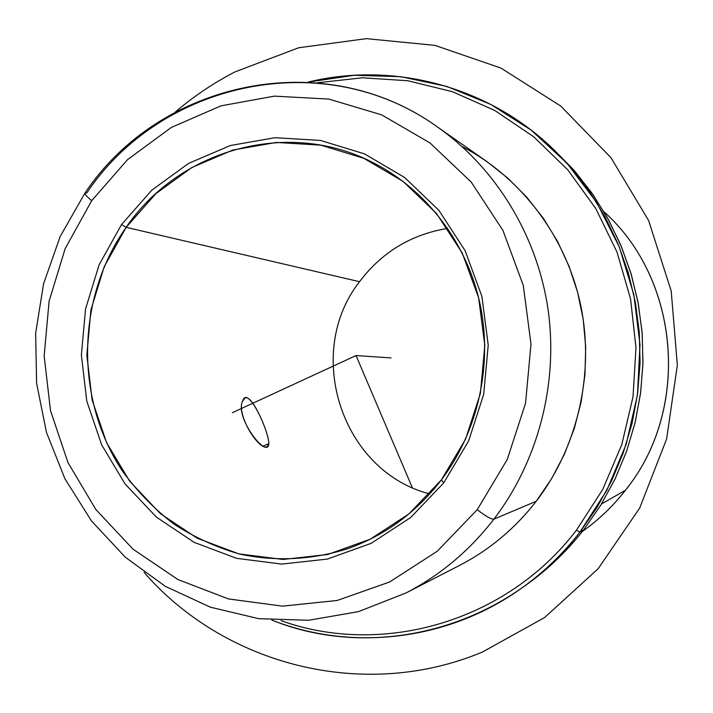 <?xml version="1.0" encoding="UTF-8"?>
<svg xmlns="http://www.w3.org/2000/svg" width="713" height="713" viewBox="0 0 713 713"><rect width="100%" height="100%" fill="white"/><g stroke="black" fill="none" stroke-linecap="round" stroke-linejoin="round"><path stroke-width="1.07" d="M268.828 443.566L267.197 446.623C259.38 451.65 235.691 414.048 242.625 401.116L245.04 398.023C252.081 393.79 268.944 432.925 268.828 443.566L263.329 446.071L268.828 443.566C268.801 430.581 247.447 384.352 242.625 401.116C234.283 417.524 267.972 460.322 268.828 443.566M359.521 281.706C303.497 353.095 341.5 471.338 429.752 493.94C341.5 471.338 303.497 353.095 359.521 281.706C381.847 252.161 411.249 234.381 447.737 228.374C411.249 234.381 381.847 252.161 359.521 281.706L126.148 227.34L359.521 281.706M441.347 479.956C416.356 512.326 385.332 535.178 348.274 548.502C312.677 559.972 275.352 561.773 239.541 554.046C216.092 547.245 194.123 537.201 173.633 523.895C154.284 508.939 137.359 491.524 122.85 471.641C74.589 399.663 76.059 298.346 126.148 227.34L104.214 266.698L90.925 309.941L86.834 355.074L92.137 400.029L106.62 442.746L129.686 481.23L160.363 513.618L197.314 538.279L238.846 553.876L282.999 559.455L327.606 554.527L370.35 539.135L408.977 513.877L441.347 479.956L443.744 482.861L410.626 517.549L371.108 543.359L327.383 559.081L281.778 564.09L236.636 558.35L194.194 542.379L156.45 517.148L125.123 484.02L101.567 444.689L86.781 401.027L81.371 355.092L85.551 308.979L99.125 264.781L121.522 224.559L126.148 227.34L121.522 224.559L151.789 190.193L188.606 163.384L230.326 145.532L275.004 137.689L320.485 140.434L364.468 153.865L404.654 177.501L438.843 210.29L465.099 250.619L481.899 296.412L488.227 345.19L483.708 394.298L468.593 441.035L443.744 482.861L441.347 479.956L465.616 439.065L480.384 393.389L484.804 345.395L478.619 297.722L462.211 252.963L436.552 213.535L403.148 181.458L363.862 158.322L320.859 145.167L276.368 142.44L232.661 150.087L191.833 167.519L155.791 193.731L126.148 227.34C179.578 148.972 289.032 118.144 374.352 163.322C426.722 190.371 466.748 242.839 479.992 303.702C492.941 364.628 478.289 430.991 441.347 479.956M91.71 200.656L127.6 159.596L171.334 127.431L221.012 105.845L274.345 96.139L328.782 99.071L381.58 114.829L429.948 142.894L471.195 182.065L502.941 230.424L523.297 285.45L530.989 344.147L525.543 403.264L507.255 459.475L477.229 509.697L437.256 551.229L389.654 581.968L337.097 600.498L282.446 606.148L228.499 598.938L177.911 579.544L133.037 549.188L95.872 509.545L67.985 462.612L50.516 410.635L44.153 356.001L49.108 301.162L65.177 248.596L91.71 200.656C86.674 196.538 84.446 193.981 85.025 192.991C84.446 193.981 86.674 196.538 91.71 200.656L65.177 248.596L49.108 301.162L44.153 356.001L50.516 410.635L67.985 462.612L95.872 509.545L133.037 549.188L177.911 579.544L228.499 598.938L282.446 606.148L337.097 600.498L389.654 581.968L437.256 551.229L477.229 509.697L507.255 459.475L525.543 403.264L530.989 344.147L523.297 285.45L502.941 230.424L471.195 182.065L429.948 142.894L381.58 114.829L328.782 99.071L274.345 96.139L221.012 105.845L171.334 127.431L127.6 159.596L91.71 200.656M443.744 482.861L468.593 441.035L483.708 394.298L488.227 345.19L481.899 296.412L465.099 250.619L438.843 210.29L404.654 177.501L364.468 153.865L320.485 140.434L275.004 137.689L230.326 145.532L188.606 163.384L151.789 190.193L121.522 224.559L99.125 264.781L85.551 308.979L81.371 355.092L86.781 401.027L101.567 444.689L125.123 484.02L156.45 517.148L194.194 542.379L236.636 558.35L281.778 564.09L327.383 559.081L371.108 543.359L410.626 517.549L443.744 482.861M437.541 127.048C495.624 167.876 536.916 234.88 547.967 308.845C558.618 382.863 538.413 460.821 493.913 519.162C491.177 519.331 485.615 516.176 477.229 509.697C485.615 516.176 491.177 519.331 493.913 519.162C469.546 550.632 440.242 575.239 406 592.966C440.242 575.239 469.546 550.632 493.913 519.162C538.413 460.821 558.618 382.863 547.967 308.845C536.916 234.88 495.624 167.876 437.541 127.048C324.05 45.222 161.022 81.54 86.719 193L85.025 192.991C159.578 81.104 323.791 44.919 437.541 127.048L486.961 161.619L507.808 178.125L526.702 197.1L543.377 218.312L557.557 241.466L569.036 266.252L577.637 292.33L583.216 319.326L585.676 346.857L584.99 374.521L581.157 401.927L574.241 428.673L564.348 454.368L551.621 478.673L536.274 501.221L493.913 519.162L536.274 501.221C515.08 528.502 489.528 549.883 459.627 565.364C489.519 549.883 515.071 528.502 536.274 501.221C578.1 446.632 594.883 372.516 580.507 304.308C565.801 236.155 520.882 177.234 462.006 146.486M576.434 530.187C506.453 622.039 382.106 657.029 281.047 620.649C382.106 657.029 506.453 622.039 576.434 530.187L579.856 532.192C506.854 628.082 375.519 662.11 271.805 620.078C351.34 651.504 447.274 641.049 520.668 588.831C542.994 573.038 562.726 554.161 579.856 532.192L576.434 530.187L602.726 489.483L621.807 444.547L633.019 396.784L635.969 347.739L630.577 298.997L617.021 252.117L595.818 208.588L567.708 169.747L533.672 136.744L494.831 110.506L452.47 91.71L407.889 80.747L362.454 77.797L317.463 82.77L362.454 77.797L407.889 80.747L452.47 91.71L494.831 110.506L533.672 136.744L567.708 169.747L595.818 208.588L617.021 252.117L630.577 298.997L635.969 347.739L633.019 396.784L621.807 444.547L602.726 489.483L576.434 530.187M550.605 146.593L575.141 171.592L593.1 194.729L608.581 219.818L621.388 246.555L631.344 274.63L638.313 303.72L642.199 333.461L642.948 363.496L640.541 393.46L635.016 422.987L626.442 451.712L614.927 479.288L600.631 505.392L583.742 529.706L579.856 532.192L597.031 507.46L611.567 480.91L623.278 452.853L631.994 423.629L637.618 393.585L640.069 363.104L639.311 332.543L635.354 302.276L628.269 272.687L618.153 244.122L605.132 216.93L589.384 191.423L571.131 167.885L550.605 146.593C484.92 84.963 391.268 61.675 308.23 82.084L354.156 75.284L400.822 76.683L446.846 86.442L490.82 104.428L531.328 130.256L567.022 163.25L596.674 202.474L619.223 246.743L633.839 294.638L639.989 344.611L637.431 395.002L626.237 444.128L606.808 490.357L579.856 532.192L583.742 529.706C566.897 551.301 547.486 569.874 525.517 585.4L520.668 588.831M523.092 587.093C546.042 571.238 566.265 552.112 583.742 529.706L600.747 505.205L615.114 478.895L626.656 451.097L635.221 422.132L640.684 392.373L642.974 362.186L642.074 331.928L637.992 302L630.782 272.758L620.551 244.55L607.44 217.741L591.63 192.626L573.323 169.507L552.771 148.643M604 211.743C680.273 279.888 690.701 409.841 625.399 490.294L601.54 503.913L625.399 490.294C690.701 409.841 680.273 279.888 604 211.743C680.336 279.977 690.737 409.779 625.444 490.259L625.453 490.25M625.47 490.196L625.444 490.259C613.011 506.177 598.653 519.92 582.352 531.479C598.626 519.929 612.975 506.203 625.399 490.294C612.975 506.203 598.626 519.929 582.352 531.479M232.376 412.684L356.037 355.555L412.114 487.184M356.037 355.555L390.982 357.917M144.044 572.343C224.283 664.846 363.585 701.77 482.362 652.065L544.661 617.503L598.154 568.716L639.659 508.119L666.619 438.976L677.35 365.145L671.183 290.877L648.563 220.406L610.961 157.689L560.739 106.059L500.918 68.065L434.921 45.356L366.339 38.645L298.667 47.771L235.156 71.817C213.588 82.931 193.597 96.389 175.193 112.173M459.627 565.364L406 592.966L358.443 611.647L308.702 620.265L258.703 618.679L210.344 607.173L165.363 586.371L125.301 557.218L91.469 520.909L64.928 478.797L46.461 432.408L36.613 383.336L35.65 333.229L43.582 283.729L60.177 236.511L84.918 193.152"/></g></svg>
